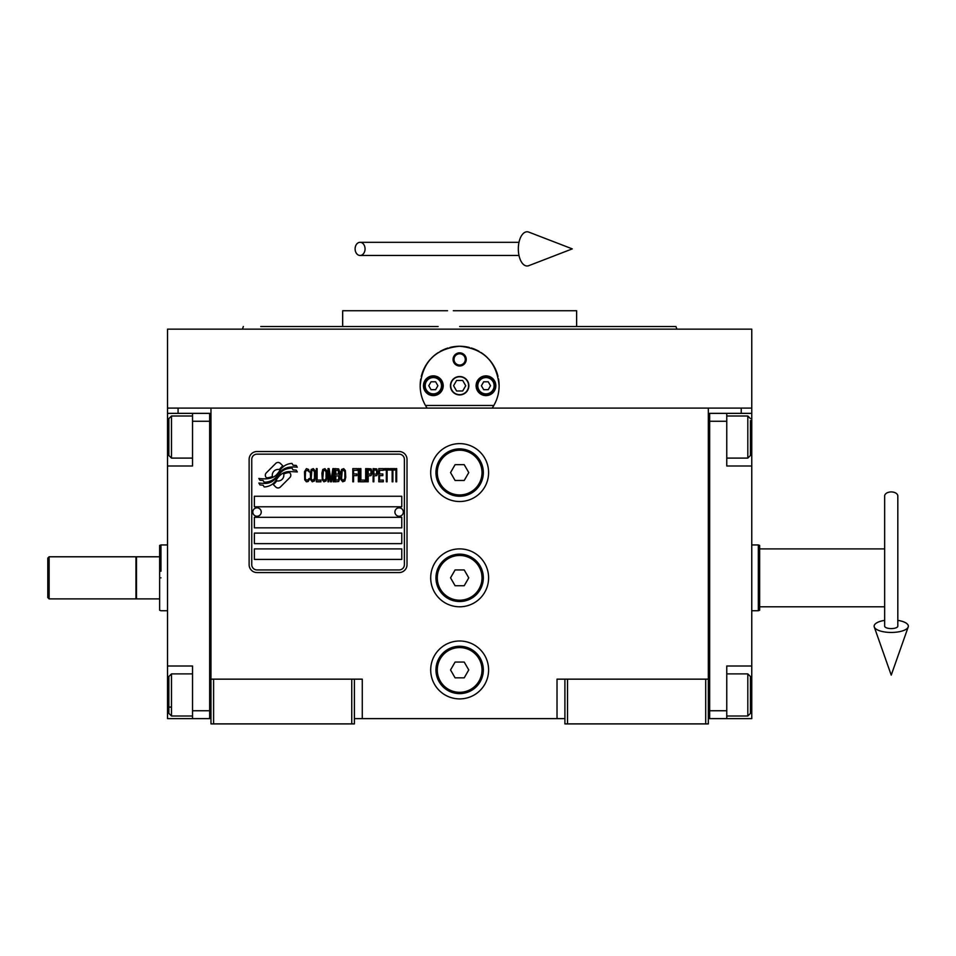 <?xml version="1.0" encoding="UTF-8"?>
<svg xmlns="http://www.w3.org/2000/svg" width="956" height="956" viewBox="0 0 956 956"><rect width="100%" height="100%" fill="white"/><g stroke="black" fill="none" stroke-linecap="round" stroke-linejoin="round"><path stroke-width="1.43" d="M564.912 718.637L354.389 718.637M708.336 679.154L708.336 723.895L564.912 723.895L564.912 679.154L708.336 679.154L708.336 408.104L751.763 408.104L751.763 413.362L726.763 413.362L726.763 465.99L751.763 465.99L751.763 665.997L726.763 665.997L726.763 718.637L751.763 718.637L751.763 694.952L750.448 694.952M557.025 718.637L557.025 679.154L564.912 679.154M488.6 577.842A28.943 28.943 0 0 0 459.645 548.887A28.943 28.943 0 0 0 430.702 577.842A28.943 28.943 0 0 0 459.645 606.785A28.943 28.943 0 0 0 488.6 577.842M488.6 669.941A28.943 28.943 0 0 0 459.645 640.998A28.943 28.943 0 0 0 430.702 669.941A28.943 28.943 0 0 0 459.645 698.896A28.943 28.943 0 0 0 488.6 669.941M488.6 472.575A28.943 28.943 0 0 0 459.645 443.632A28.943 28.943 0 0 0 430.702 472.575A28.943 28.943 0 0 0 459.645 501.518A28.943 28.943 0 0 0 488.6 472.575M210.965 452.224L210.965 679.154L210.965 408.104L741.235 408.104L741.235 413.362M351.748 723.895L351.748 679.154L210.965 679.154L210.965 723.895L354.389 723.895L354.389 679.154L362.276 679.154L362.276 718.637M567.541 723.895L567.541 679.154M210.965 715.996L209.651 715.996L209.651 413.362L167.539 413.362L167.539 408.104L210.965 408.104L178.067 408.104L178.067 413.362M351.748 679.154L354.389 679.154M210.965 415.991L209.651 415.991L209.651 421.261L192.538 421.261L192.538 465.99L167.539 465.99L167.539 665.997L192.538 665.997L192.538 710.738L209.651 710.738L209.651 718.637L210.965 718.637M708.336 718.637L709.651 718.637L709.651 413.362L726.763 413.362M705.707 723.895L705.707 679.154M213.594 723.895L213.594 679.154M290.815 475.216A3.286 3.286 0 0 0 289.859 472.897L289.549 472.587A15.26 15.26 0 0 0 283.729 474.021A5.784 5.784 0 0 1 276.81 480.844A22.908 22.908 0 0 1 273.296 484.549L275.746 486.998A3.286 3.286 0 0 0 280.395 486.998L289.859 477.546A3.286 3.286 0 0 0 290.815 475.216M404.388 459.418A5.258 5.258 0 0 0 399.118 454.148L257.009 454.148A5.258 5.258 0 0 0 251.751 459.418L251.751 564.685A5.258 5.258 0 0 0 257.009 569.943L399.118 569.943A5.258 5.258 0 0 0 404.388 564.685L404.388 459.418M254.38 548.887L254.38 559.415L401.759 559.415L401.759 548.887L254.38 548.887M254.38 533.101L254.38 543.629L401.759 543.629L401.759 533.101L254.38 533.101M254.38 517.316L254.38 527.843L401.759 527.843L401.759 517.316L254.38 517.316M254.38 496.26L254.38 506.788L401.759 506.788L401.759 496.26L254.38 496.26M293.062 469.91L291.95 468.07A24.151 24.151 0 0 0 286.322 469.061A12.607 12.607 0 0 0 280.12 473.268A471.296 471.296 0 0 1 276.858 477.271A19.849 19.849 0 0 1 272.281 481.346A13.037 13.037 0 0 1 264.824 483.413A93.616 93.616 0 0 1 258.849 483.043L260.008 484.967L263.103 485.182L264.179 486.963A15.153 15.153 0 0 0 271.062 485.015A14.364 14.364 0 0 0 276.356 479.828A20.016 20.016 0 0 1 280.753 474.714A13.563 13.563 0 0 1 289.704 471.595A155.924 155.924 0 0 1 297.304 471.941L296.217 470.137L293.062 469.91M293.062 465.214L292.01 463.445A14.28 14.28 0 0 0 283.824 466.301A17.363 17.363 0 0 0 279.75 470.651A38.025 38.025 0 0 1 277.252 473.985A12.344 12.344 0 0 1 271.695 477.773A20.769 20.769 0 0 1 264.991 478.86A52.855 52.855 0 0 1 258.849 478.466L259.924 480.247L263.103 480.474L264.107 482.159A15.607 15.607 0 0 0 273.058 479.733A14.961 14.961 0 0 0 277.646 475.168A20.028 20.028 0 0 1 282.187 470.221A15.129 15.129 0 0 1 289.991 467.114A32.851 32.851 0 0 1 297.292 467.221L296.217 465.429L293.062 465.214M282.833 465.871L280.383 463.421A3.286 3.286 0 0 0 275.734 463.421L266.282 472.885A3.286 3.286 0 0 0 266.282 477.534L266.581 477.833A15.248 15.248 0 0 0 272.412 476.411A5.784 5.784 0 0 1 279.331 469.563A22.944 22.944 0 0 1 282.833 465.871M309.17 479.828L309.302 478.43L307.533 480.103L305.896 479.828L305.263 478.43L305.514 471.141L307.533 470.304L309.302 471.989L308.669 469.468L306.398 468.631L304.51 471.702L304.761 479.828L306.398 481.788L308.167 481.501L309.17 479.828M313.341 468.631L311.19 469.468L310.306 473.101L310.688 479.828L312.325 481.788L314.476 480.94L315.349 477.307L314.978 470.591L313.341 468.631M317.117 468.631L316.364 468.631L316.364 481.788L320.905 481.788L320.905 480.103L317.117 480.103L317.117 468.631M324.932 468.631L322.793 469.468L321.909 473.101L322.291 479.828L323.929 481.788L326.068 480.94L326.952 477.307L326.582 470.591L324.932 468.631M331.493 481.788L333.262 471.428L333.262 481.788L334.014 481.788L334.014 468.631L332.879 468.631L330.991 480.39L329.103 468.631L327.968 468.631L327.968 481.788L328.721 481.788L328.721 471.428L330.489 481.788L331.493 481.788M339.189 475.347L339.691 471.702L338.687 468.906L335.03 468.631L335.03 481.788L338.687 481.501L339.691 478.705L339.189 475.347M343.73 468.631L341.579 469.468L340.695 473.101L341.077 479.828L342.714 481.788L344.865 480.94L345.749 477.307L345.367 470.591L343.73 468.631M352.8 481.788L353.565 481.788L353.565 475.622L356.839 475.622L356.839 473.949L353.565 473.949L353.565 470.304L357.341 470.304L357.341 468.631L352.8 468.631L352.8 481.788M358.357 481.788L359.109 481.788L359.109 468.631L358.357 468.631L358.357 481.788M360.878 468.631L360.113 468.631L360.113 481.788L364.654 481.788L364.654 480.103L360.878 480.103L360.878 468.631M365.67 481.788L366.423 481.788L366.423 468.631L365.67 468.631L365.67 481.788M372.099 472.826L371.095 468.906L367.439 468.631L367.439 481.788L368.191 481.788L368.191 475.909L371.095 475.622L372.099 472.826M377.775 472.826L376.76 468.906L373.103 468.631L373.103 481.788L373.868 481.788L373.868 475.909L376.76 475.622L377.775 472.826M383.32 481.788L383.32 480.103L379.544 480.103L379.544 475.622L382.818 475.622L382.818 473.949L379.544 473.949L379.544 470.304L383.32 470.304L383.32 468.631L378.779 468.631L378.779 481.788L383.32 481.788M389.116 470.029L389.116 468.631L384.336 468.631L384.336 470.029L386.344 470.029L386.344 481.788L387.108 481.788L387.108 470.029L389.116 470.029M394.924 470.029L394.924 468.631L390.132 468.631L390.132 470.029L392.151 470.029L392.151 481.788L392.904 481.788L392.904 470.029L394.924 470.029M395.927 481.788L396.692 481.788L396.692 468.631L395.927 468.631L395.927 481.788M311.823 470.591L313.341 470.304L314.476 471.989L314.476 478.43L313.341 480.103L311.823 479.828L311.19 478.43L311.823 470.591M323.427 470.591L324.932 470.304L326.068 471.989L326.068 478.43L324.932 480.103L323.427 479.828L322.793 478.43L323.427 470.591M335.783 474.224L335.783 470.304L338.173 470.304L338.555 473.949L335.783 474.224M338.806 476.745L338.555 479.828L335.783 480.103L335.783 475.909L338.173 475.909L338.806 476.745M342.212 470.591L343.73 470.304L344.865 471.989L344.865 478.43L343.73 480.103L342.212 479.828L341.579 478.43L342.212 470.591M370.964 473.949L368.191 474.224L368.191 470.029L370.964 470.304L370.964 473.949M376.64 473.949L373.868 474.224L373.868 470.029L376.64 470.304L376.64 473.949M257.009 572.572A7.899 7.899 0 0 1 249.122 564.685L249.122 459.418A7.899 7.899 0 0 1 257.009 451.519L399.118 451.519A7.899 7.899 0 0 1 407.017 459.418L407.017 564.685A7.899 7.899 0 0 1 399.118 572.572L257.009 572.572M252.802 511.926A4.206 4.206 0 0 0 256.889 516.252A4.206 4.206 0 0 0 261.227 512.165A4.206 4.206 0 0 0 257.14 507.839A4.206 4.206 0 0 0 252.802 511.926M394.912 511.926A4.206 4.206 0 0 0 398.999 516.252A4.206 4.206 0 0 0 403.336 512.165A4.206 4.206 0 0 0 399.238 507.839A4.206 4.206 0 0 0 394.912 511.926M421.369 395.378A39.471 39.471 0 0 1 420.748 379.042M421.273 376.485A39.471 39.471 0 0 1 424.607 367.558M424.763 367.259A39.471 39.471 0 0 1 430.415 359.205M431.55 358.01A39.471 39.471 0 0 1 438.278 352.549M440.202 351.378A39.471 39.471 0 0 1 448.017 348.008A39.471 39.471 0 0 0 445.472 348.892M449.81 347.506A39.471 39.471 0 0 1 459.573 346.251A39.471 39.471 0 0 0 449.81 347.506M459.657 346.251A39.471 39.471 0 0 1 469.456 347.494A39.471 39.471 0 0 0 459.657 346.251M473.818 348.892A39.471 39.471 0 0 0 471.212 347.984A39.471 39.471 0 0 1 479.064 351.354M480.988 352.513A39.471 39.471 0 0 1 487.691 357.95M488.863 359.181A39.471 39.471 0 0 1 494.491 367.188M494.658 367.486A39.471 39.471 0 0 1 498.004 376.401M498.53 378.923A39.471 39.471 0 0 1 497.921 395.414M493.834 405.464L425.468 405.464M450.706 385.734A8.951 8.951 0 0 0 459.645 394.673A8.951 8.951 0 0 0 468.595 385.734A8.951 8.951 0 0 0 459.645 376.784A8.951 8.951 0 0 0 450.706 385.734M453.072 359.42A6.584 6.584 0 0 1 459.645 352.836A6.584 6.584 0 0 1 466.229 359.42A6.584 6.584 0 0 1 459.645 365.993A6.584 6.584 0 0 1 453.072 359.42M423.46 385.734A9.871 9.871 0 0 0 433.331 395.605A9.871 9.871 0 0 0 443.202 385.734A9.871 9.871 0 0 0 433.331 375.863A9.871 9.871 0 0 0 423.46 385.734M476.1 385.734A9.871 9.871 0 0 0 485.971 395.605A9.871 9.871 0 0 0 495.829 385.734A9.871 9.871 0 0 0 485.971 375.863A9.871 9.871 0 0 0 476.1 385.734M433.331 393.884A8.162 8.162 0 0 0 441.493 385.734A8.162 8.162 0 0 0 433.331 377.572A8.162 8.162 0 0 0 425.181 385.734A8.162 8.162 0 0 0 433.331 393.884M433.331 394.936A9.213 9.213 0 0 0 442.544 385.734A9.213 9.213 0 0 0 433.331 376.521A9.213 9.213 0 0 0 424.117 385.734A9.213 9.213 0 0 0 433.331 394.936M431.048 381.779L428.778 385.734L431.048 389.678L435.613 389.678L437.896 385.734L435.613 381.779L431.048 381.779M485.971 393.884A8.162 8.162 0 0 0 494.121 385.734A8.162 8.162 0 0 0 485.971 377.572A8.162 8.162 0 0 0 477.809 385.734A8.162 8.162 0 0 0 485.971 393.884M485.971 394.936A9.213 9.213 0 0 0 495.172 385.734A9.213 9.213 0 0 0 485.971 376.521A9.213 9.213 0 0 0 476.757 385.734A9.213 9.213 0 0 0 485.971 394.936M483.688 381.779L481.406 385.734L483.688 389.678L488.241 389.678L490.524 385.734L488.241 381.779L483.688 381.779M454.028 359.42A5.617 5.617 0 0 0 459.645 365.037A5.617 5.617 0 0 0 465.273 359.42A5.617 5.617 0 0 0 459.645 353.792A5.617 5.617 0 0 0 454.028 359.42M459.645 394.936A9.213 9.213 0 0 0 468.858 385.734A9.213 9.213 0 0 0 459.645 376.521A9.213 9.213 0 0 0 450.443 385.734A9.213 9.213 0 0 0 459.645 394.936M453.574 385.734L456.61 390.992L462.692 390.992L465.727 385.734L462.692 380.464L456.61 380.464L453.574 385.734M658.696 326.522L576.623 326.522L576.623 310.724L465.966 310.724M459.645 326.522L675.928 326.522L676.896 329.151L639.528 329.151M621.627 329.151L571.497 329.151M471.75 310.724L453.311 310.724M447.551 310.724L342.678 310.724L342.678 326.522L260.737 326.522M438.147 326.522L342.678 326.522M481.418 326.522L576.623 326.522M347.805 329.151L297.663 329.151M279.773 329.151L242.406 329.151L243.362 326.522M459.645 329.151L676.896 329.151M709.842 329.151L710.559 329.151M427.129 408.104C422.552 401.341 420.234 393.884 420.174 385.734L420.222 383.762M420.222 387.706L420.174 385.734C422.504 361.75 435.661 348.593 459.645 346.251C483.628 348.593 496.785 361.75 499.128 385.734L499.08 387.706M499.08 383.762L499.128 385.734C499.068 393.884 496.75 401.341 492.173 408.104M751.763 408.104L751.763 329.151L167.539 329.151L167.539 408.104M708.336 415.991L709.651 415.991L709.651 421.261L726.763 421.261M708.336 715.996L709.651 715.996L709.651 710.738L726.763 710.738M709.651 718.637L726.763 718.637M751.763 665.997L751.763 694.952M751.763 413.362L751.763 465.99M750.448 420.58L750.448 455.474L747.807 458.103L747.807 449.081M750.448 447.145L750.448 433.307M726.763 415.991L747.807 415.991L747.807 458.103L726.763 458.103M726.763 673.896L747.807 673.896L750.448 676.525L750.448 712.961M747.807 673.896L747.807 715.996L750.448 713.367M167.539 569.418L167.539 586.267M192.538 421.261L192.538 413.362M209.651 718.637L192.538 718.637L192.538 710.738M167.539 665.997L167.539 718.637L192.538 718.637M167.539 465.99L167.539 437.047L168.854 437.047M167.539 413.362L167.539 437.047M192.538 715.996L171.483 715.996L168.854 713.367L168.854 676.525L171.483 673.896L171.483 682.799M168.854 681.64L168.854 700.461M171.483 715.996L171.483 673.896L192.538 673.896M168.854 707.093L171.483 707.093M168.854 455.247L168.854 418.62L171.483 415.991L171.483 457.852M168.854 425.038L168.854 429.411M160.955 610.729L159.64 610.251L159.64 598.898L136.481 598.898L136.481 556.786L159.64 556.786L159.64 545.422L160.955 544.944L160.955 571.258M160.955 577.842C160.955 535.408 160.955 535.408 160.955 577.842C160.955 620.277 160.955 620.277 160.955 577.842M159.64 577.842C159.64 536.017 159.64 536.017 159.64 577.842C159.64 619.655 159.64 619.655 159.64 577.842M159.64 598.898L159.64 556.786M884.659 548.887L759.65 548.887L759.65 545.422L759.65 610.251L758.335 610.729L758.335 590.103M759.65 545.422L758.335 544.944L758.335 610.729M759.65 548.887L759.65 606.785L884.659 606.785M759.65 610.251L759.65 606.785M751.763 544.944L758.335 544.944M758.335 610.741L751.763 610.741M483.33 472.575A23.685 23.685 0 0 1 459.645 496.26A23.685 23.685 0 0 1 435.96 472.575A23.685 23.685 0 0 1 459.645 448.89A23.685 23.685 0 0 1 483.33 472.575M482.015 472.575A22.37 22.37 0 0 1 459.645 494.945A22.37 22.37 0 0 1 437.286 472.575A22.37 22.37 0 0 1 459.645 450.204A22.37 22.37 0 0 1 482.015 472.575M468.763 472.575L464.21 464.676L455.092 464.676L450.539 472.575L455.092 480.474L464.21 480.474L468.763 472.575M483.33 577.842A23.685 23.685 0 0 1 459.645 601.527A23.685 23.685 0 0 1 435.96 577.842A23.685 23.685 0 0 1 459.645 554.157A23.685 23.685 0 0 1 483.33 577.842M482.015 577.842A22.37 22.37 0 0 1 459.645 600.213A22.37 22.37 0 0 1 437.286 577.842A22.37 22.37 0 0 1 459.645 555.472A22.37 22.37 0 0 1 482.015 577.842M468.763 577.842L464.21 569.943L455.092 569.943L450.539 577.842L455.092 585.729L464.21 585.729L468.763 577.842M483.33 669.941A23.685 23.685 0 0 1 459.645 693.626A23.685 23.685 0 0 1 435.96 669.941A23.685 23.685 0 0 1 459.645 646.256A23.685 23.685 0 0 1 483.33 669.941M482.015 669.941A22.37 22.37 0 0 1 459.645 692.311A22.37 22.37 0 0 1 437.286 669.941A22.37 22.37 0 0 1 459.645 647.582A22.37 22.37 0 0 1 482.015 669.941M468.763 669.941L464.21 662.054L455.092 662.054L450.539 669.941L455.092 677.84L464.21 677.84L468.763 669.941M891.231 491.922A6.584 4.087 0 0 1 897.815 496.021L897.815 626.168A6.584 2.414 0 0 1 891.231 628.582A6.584 2.414 0 0 1 884.659 626.168L884.659 496.021A6.584 4.087 0 0 1 891.231 491.922M884.659 620.372A17.1 6.286 0 0 0 874.274 626.981A17.1 6.286 0 0 0 891.231 632.454A17.1 6.286 0 0 0 908.2 626.981A17.1 6.286 0 0 0 897.815 620.372M355.106 248.883A6.584 4.983 -90 0 0 360.089 255.467A6.584 4.983 -90 0 0 365.061 248.883A6.584 4.983 -90 0 0 360.089 242.31A6.584 4.983 -90 0 0 355.106 248.883M518.319 248.883A17.1 8.771 -90 0 1 528.788 232.105L572.274 248.883L528.788 265.672A17.1 8.771 -90 0 1 518.319 248.883M49.115 598.898L47.8 597.572L47.8 558.101L49.115 556.786L135.955 556.786L135.955 598.898L49.115 598.898L49.115 556.786M751.763 437.047L750.448 437.047M167.539 694.952L168.854 694.952M750.448 418.62L747.807 415.991M726.763 715.996L747.807 715.996M192.538 415.991L171.483 415.991M192.538 458.103L171.483 458.103L168.854 455.474M160.955 544.944L167.539 544.944M160.955 610.741L167.539 610.741M908.2 626.981L891.231 675.127L874.274 626.981M360.089 255.467L518.989 255.467M360.089 242.31L518.989 242.31"/></g></svg>
